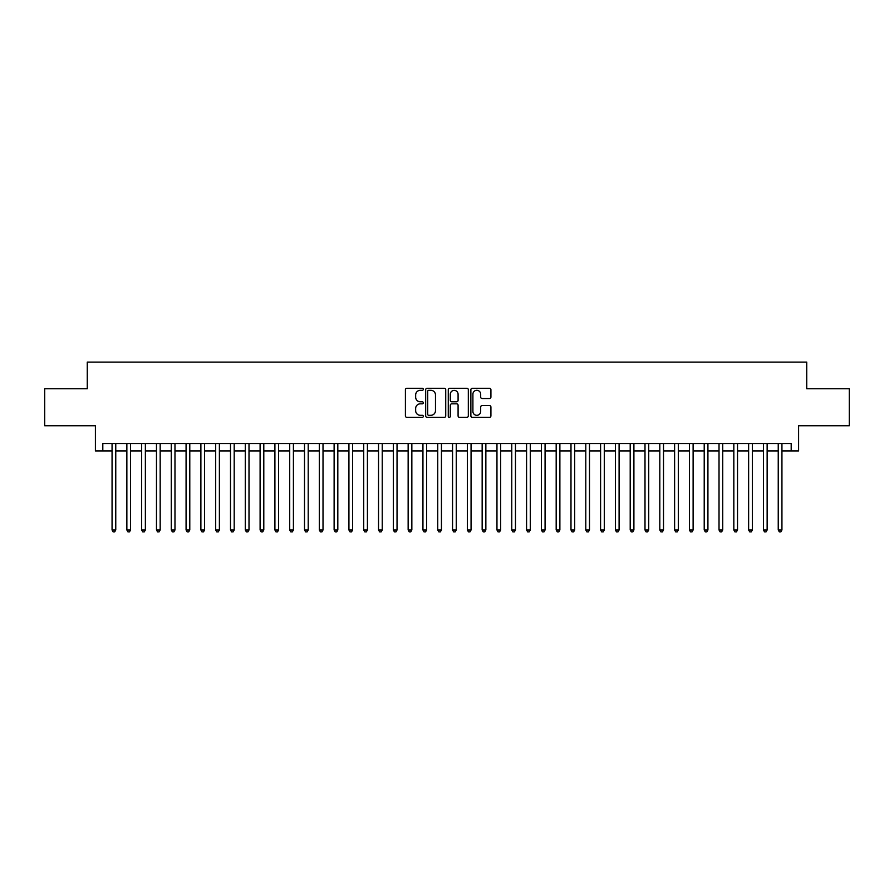 <?xml version="1.0" encoding="UTF-8"?>
<svg xmlns="http://www.w3.org/2000/svg" width="894" height="894" viewBox="0 0 894 894"><rect width="100%" height="100%" fill="white"/><g stroke="black" fill="none" stroke-linecap="round" stroke-linejoin="round"><path stroke-width="1.34" d="M423.309 389.292A1.017 1.017 0 0 0 422.292 388.275L406.859 388.275A1.453 1.453 0 0 0 405.407 389.728L405.407 415.889A1.453 1.453 0 0 0 406.859 417.342L422.292 417.342A1.017 1.017 0 0 0 423.309 416.325A1.017 1.017 0 0 0 422.292 415.308L420.303 415.308A4.649 4.649 0 0 1 415.654 410.659L415.654 408.48A4.649 4.649 0 0 1 420.303 403.831L422.292 403.831A1.017 1.017 0 0 0 423.309 402.814A1.017 1.017 0 0 0 422.292 401.797L420.303 401.797A4.649 4.649 0 0 1 415.654 397.148L415.654 394.958A4.649 4.649 0 0 1 420.303 390.309L422.292 390.309A1.017 1.017 0 0 0 423.309 389.292M489.465 398.523A1.453 1.453 0 0 0 490.918 397.07L490.918 389.728A1.453 1.453 0 0 0 489.465 388.275L472.323 388.275A1.453 1.453 0 0 0 470.87 389.728L470.87 415.889A1.453 1.453 0 0 0 472.323 417.342L489.465 417.342A1.453 1.453 0 0 0 490.918 415.889L490.918 407.027A1.453 1.453 0 0 0 489.465 405.574L482.134 405.574A1.453 1.453 0 0 0 480.681 407.027L480.681 411.419A3.889 3.889 0 0 1 476.793 415.308A3.889 3.889 0 0 1 472.904 411.419L472.904 394.198A3.889 3.889 0 0 1 476.793 390.309A3.889 3.889 0 0 1 480.681 394.198L480.681 397.07A1.453 1.453 0 0 0 482.134 398.523L489.465 398.523M102.81 450.922L102.81 443.525L791.19 443.525L791.19 450.922L798.599 450.922L798.599 425.756L849.3 425.756L849.3 388.745L806.734 388.745L806.734 362.104L87.266 362.104L87.266 388.745L44.7 388.745L44.7 425.756L95.401 425.756L95.401 450.922L112.063 450.922M445.726 389.728A1.453 1.453 0 0 0 444.273 388.275L427.131 388.275A1.453 1.453 0 0 0 425.678 389.728L425.678 415.889A1.453 1.453 0 0 0 427.131 417.342L444.273 417.342A1.453 1.453 0 0 0 445.726 415.889L445.726 389.728M449.727 388.275L466.869 388.275A1.453 1.453 0 0 1 468.322 389.728L468.322 415.889A1.453 1.453 0 0 1 466.869 417.342L459.538 417.342A1.453 1.453 0 0 1 458.086 415.889L458.086 405.284A1.453 1.453 0 0 0 456.622 403.831L451.761 403.831A1.453 1.453 0 0 0 450.308 405.284L450.308 416.325A1.017 1.017 0 0 1 449.291 417.342A1.017 1.017 0 0 1 448.274 416.325L448.274 389.728A1.453 1.453 0 0 1 449.727 388.275M115.762 450.922L126.859 450.922M130.569 450.922L141.665 450.922M145.364 450.922L156.472 450.922M160.171 450.922L171.279 450.922M174.978 450.922L186.075 450.922M189.785 450.922L200.882 450.922M204.581 450.922L215.689 450.922M219.388 450.922L230.496 450.922M234.194 450.922L245.291 450.922M249.001 450.922L260.098 450.922M263.797 450.922L274.905 450.922M278.604 450.922L289.712 450.922M293.411 450.922L304.508 450.922M308.207 450.922L319.314 450.922M323.013 450.922L334.121 450.922M337.82 450.922L348.928 450.922M352.627 450.922L363.724 450.922M367.423 450.922L378.531 450.922M382.23 450.922L393.338 450.922M397.037 450.922L408.145 450.922M411.843 450.922L422.94 450.922M426.639 450.922L437.747 450.922M441.446 450.922L452.554 450.922M456.253 450.922L467.361 450.922M471.06 450.922L482.157 450.922M485.855 450.922L496.963 450.922M500.662 450.922L511.77 450.922M515.469 450.922L526.577 450.922M530.276 450.922L541.373 450.922M545.072 450.922L556.18 450.922M559.879 450.922L570.987 450.922M574.686 450.922L585.793 450.922M589.492 450.922L600.589 450.922M604.288 450.922L615.396 450.922M619.095 450.922L630.203 450.922M633.902 450.922L644.999 450.922M648.709 450.922L659.806 450.922M663.504 450.922L674.612 450.922M678.311 450.922L689.419 450.922M693.118 450.922L704.215 450.922M707.925 450.922L719.022 450.922M722.721 450.922L733.829 450.922M737.528 450.922L748.636 450.922M752.335 450.922L763.431 450.922M767.141 450.922L778.238 450.922M781.937 450.922L791.19 450.922M428.729 390.309A1.017 1.017 0 0 0 427.712 391.326L427.712 414.291A1.017 1.017 0 0 0 428.729 415.308L430.83 415.308A4.649 4.649 0 0 0 435.479 410.659L435.479 394.958A4.649 4.649 0 0 0 430.83 390.309L428.729 390.309M458.086 394.276A3.889 3.889 0 0 0 454.197 390.387A3.889 3.889 0 0 0 450.308 394.276L450.308 400.344A1.453 1.453 0 0 0 451.761 401.797L456.622 401.797A1.453 1.453 0 0 0 458.086 400.344L458.086 394.276M115.762 443.525L115.762 529.974L112.063 529.974L112.063 443.525M115.762 529.974L114.644 531.896L113.169 531.896L112.063 529.974M130.569 443.525L130.569 529.974L126.859 529.974L126.859 443.525M130.569 529.974L129.451 531.896L127.976 531.896L126.859 529.974M145.364 443.525L145.364 529.974L141.665 529.974L141.665 443.525M145.364 529.974L144.258 531.896L142.772 531.896L141.665 529.974M160.171 443.525L160.171 529.974L156.472 529.974L156.472 443.525M160.171 529.974L159.065 531.896L157.579 531.896L156.472 529.974M174.978 443.525L174.978 529.974L171.279 529.974L171.279 443.525M174.978 529.974L173.861 531.896L172.386 531.896L171.279 529.974M189.785 443.525L189.785 529.974L186.075 529.974L186.075 443.525M189.785 529.974L188.668 531.896L187.192 531.896L186.075 529.974M204.581 443.525L204.581 529.974L200.882 529.974L200.882 443.525M204.581 529.974L203.474 531.896L201.988 531.896L200.882 529.974M219.388 443.525L219.388 529.974L215.689 529.974L215.689 443.525M219.388 529.974L218.281 531.896L216.795 531.896L215.689 529.974M234.194 443.525L234.194 529.974L230.496 529.974L230.496 443.525M234.194 529.974L233.077 531.896L231.602 531.896L230.496 529.974M249.001 443.525L249.001 529.974L245.291 529.974L245.291 443.525M249.001 529.974L247.884 531.896L246.409 531.896L245.291 529.974M263.797 443.525L263.797 529.974L260.098 529.974L260.098 443.525M263.797 529.974L262.691 531.896L261.204 531.896L260.098 529.974M278.604 443.525L278.604 529.974L274.905 529.974L274.905 443.525M278.604 529.974L277.498 531.896L276.011 531.896L274.905 529.974M293.411 443.525L293.411 529.974L289.712 529.974L289.712 443.525M293.411 529.974L292.293 531.896L290.818 531.896L289.712 529.974M308.207 443.525L308.207 529.974L304.508 529.974L304.508 443.525M308.207 529.974L307.1 531.896L305.625 531.896L304.508 529.974M323.013 443.525L323.013 529.974L319.314 529.974L319.314 443.525M323.013 529.974L321.907 531.896L320.421 531.896L319.314 529.974M337.82 443.525L337.82 529.974L334.121 529.974L334.121 443.525M337.82 529.974L336.714 531.896L335.228 531.896L334.121 529.974M352.627 443.525L352.627 529.974L348.928 529.974L348.928 443.525M352.627 529.974L351.51 531.896L350.035 531.896L348.928 529.974M367.423 443.525L367.423 529.974L363.724 529.974L363.724 443.525M367.423 529.974L366.317 531.896L364.841 531.896L363.724 529.974M382.23 443.525L382.23 529.974L378.531 529.974L378.531 443.525M382.23 529.974L381.123 531.896L379.637 531.896L378.531 529.974M397.037 443.525L397.037 529.974L393.338 529.974L393.338 443.525M397.037 529.974L395.93 531.896L394.444 531.896L393.338 529.974M411.843 443.525L411.843 529.974L408.145 529.974L408.145 443.525M411.843 529.974L410.726 531.896L409.251 531.896L408.145 529.974M426.639 443.525L426.639 529.974L422.94 529.974L422.94 443.525M426.639 529.974L425.533 531.896L424.058 531.896L422.94 529.974M441.446 443.525L441.446 529.974L437.747 529.974L437.747 443.525M441.446 529.974L440.34 531.896L438.853 531.896L437.747 529.974M456.253 443.525L456.253 529.974L452.554 529.974L452.554 443.525M456.253 529.974L455.147 531.896L453.66 531.896L452.554 529.974M471.06 443.525L471.06 529.974L467.361 529.974L467.361 443.525M471.06 529.974L469.942 531.896L468.467 531.896L467.361 529.974M485.855 443.525L485.855 529.974L482.157 529.974L482.157 443.525M485.855 529.974L484.749 531.896L483.274 531.896L482.157 529.974M500.662 443.525L500.662 529.974L496.963 529.974L496.963 443.525M500.662 529.974L499.556 531.896L498.07 531.896L496.963 529.974M515.469 443.525L515.469 529.974L511.77 529.974L511.77 443.525M515.469 529.974L514.363 531.896L512.877 531.896L511.77 529.974M530.276 443.525L530.276 529.974L526.577 529.974L526.577 443.525M530.276 529.974L529.159 531.896L527.683 531.896L526.577 529.974M545.072 443.525L545.072 529.974L541.373 529.974L541.373 443.525M545.072 529.974L543.965 531.896L542.49 531.896L541.373 529.974M559.879 443.525L559.879 529.974L556.18 529.974L556.18 443.525M559.879 529.974L558.772 531.896L557.286 531.896L556.18 529.974M574.686 443.525L574.686 529.974L570.987 529.974L570.987 443.525M574.686 529.974L573.579 531.896L572.093 531.896L570.987 529.974M589.492 443.525L589.492 529.974L585.793 529.974L585.793 443.525M589.492 529.974L588.375 531.896L586.9 531.896L585.793 529.974M604.288 443.525L604.288 529.974L600.589 529.974L600.589 443.525M604.288 529.974L603.182 531.896L601.707 531.896L600.589 529.974M619.095 443.525L619.095 529.974L615.396 529.974L615.396 443.525M619.095 529.974L617.989 531.896L616.502 531.896L615.396 529.974M633.902 443.525L633.902 529.974L630.203 529.974L630.203 443.525M633.902 529.974L632.796 531.896L631.309 531.896L630.203 529.974M648.709 443.525L648.709 529.974L644.999 529.974L644.999 443.525M648.709 529.974L647.591 531.896L646.116 531.896L644.999 529.974M663.504 443.525L663.504 529.974L659.806 529.974L659.806 443.525M663.504 529.974L662.398 531.896L660.923 531.896L659.806 529.974M678.311 443.525L678.311 529.974L674.612 529.974L674.612 443.525M678.311 529.974L677.205 531.896L675.719 531.896L674.612 529.974M693.118 443.525L693.118 529.974L689.419 529.974L689.419 443.525M693.118 529.974L692.012 531.896L690.526 531.896L689.419 529.974M707.925 443.525L707.925 529.974L704.215 529.974L704.215 443.525M707.925 529.974L706.808 531.896L705.332 531.896L704.215 529.974M722.721 443.525L722.721 529.974L719.022 529.974L719.022 443.525M722.721 529.974L721.614 531.896L720.139 531.896L719.022 529.974M737.528 443.525L737.528 529.974L733.829 529.974L733.829 443.525M737.528 529.974L736.421 531.896L734.935 531.896L733.829 529.974M752.335 443.525L752.335 529.974L748.636 529.974L748.636 443.525M752.335 529.974L751.228 531.896L749.742 531.896L748.636 529.974M767.141 443.525L767.141 529.974L763.431 529.974L763.431 443.525M767.141 529.974L766.024 531.896L764.549 531.896L763.431 529.974M781.937 443.525L781.937 529.974L778.238 529.974L778.238 443.525M781.937 529.974L780.831 531.896L779.356 531.896L778.238 529.974"/></g></svg>
